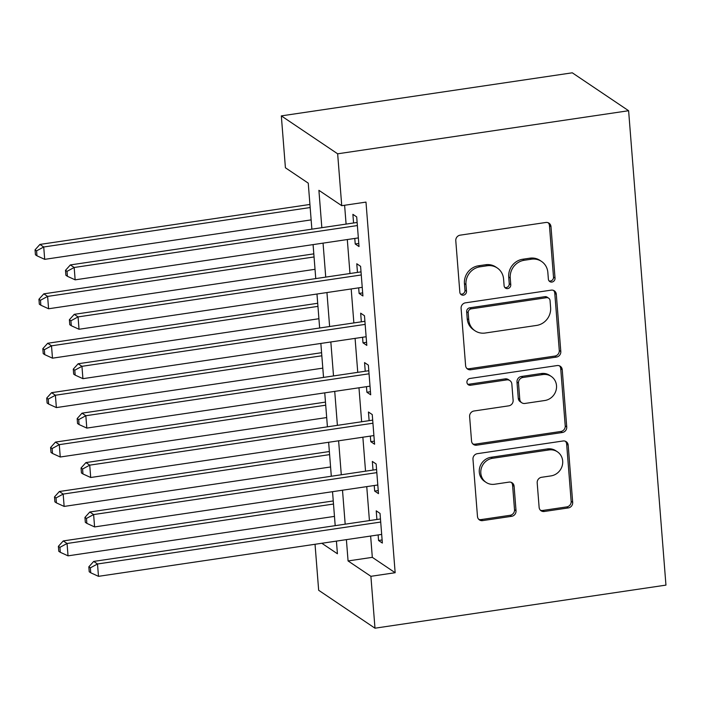<?xml version="1.0" encoding="UTF-8"?>
<svg xmlns="http://www.w3.org/2000/svg" width="701" height="701" viewBox="0 0 701 701"><rect width="100%" height="100%" fill="white"/><g stroke="black" fill="none" stroke-linecap="round" stroke-linejoin="round"><path stroke-width="1.05" d="M551.967 282.047A3.505 3.268 123.9 0 0 555.034 278.157L550.977 226.625A5.003 4.67 123.9 0 0 545.834 222.48L460.154 235.159A5.003 4.67 123.9 0 0 455.781 240.715L459.838 292.256A3.505 3.268 123.9 0 0 463.431 295.156A3.505 3.268 123.9 0 0 466.498 291.265L465.972 284.597A16.009 14.94 123.9 0 1 479.983 266.818L487.125 265.767A16.009 14.94 123.9 0 1 497.289 268.001A16.009 14.94 123.9 0 1 503.581 279.033L504.107 285.701A3.505 3.268 123.9 0 0 507.699 288.602A3.505 3.268 123.9 0 0 510.766 284.711L510.24 278.043A16.009 14.94 123.9 0 1 524.252 260.264L531.393 259.212A16.009 14.94 123.9 0 1 541.558 261.447A16.009 14.94 123.9 0 1 547.849 272.479L548.375 279.147A3.505 3.268 123.9 0 0 551.967 282.047M549.067 280.926A3.505 3.268 123.9 0 0 553.51 277.132L549.453 225.599A5.003 4.67 123.9 0 0 548.2 222.743M460.531 294.034A3.505 3.268 123.9 0 0 464.973 290.24L464.448 283.572L465.972 284.597M504.799 287.48A3.505 3.268 123.9 0 0 509.241 283.686L508.716 277.018L510.24 278.043M539.122 507.34A5.003 4.67 123.9 0 0 544.265 511.485L568.301 507.927A5.003 4.67 123.9 0 0 572.682 502.372L568.178 445.135A5.003 4.67 123.9 0 0 563.034 440.99L477.355 453.678A5.003 4.67 123.9 0 0 472.973 459.234L477.477 516.471A5.003 4.67 123.9 0 0 482.621 520.615L511.66 516.313A5.003 4.67 123.9 0 0 516.032 510.757L514.105 486.266A5.003 4.67 123.9 0 0 508.97 482.122L494.564 484.251A13.38 12.487 123.9 0 1 486.073 482.376A13.38 12.487 123.9 0 1 481.245 468.566A13.38 12.487 123.9 0 1 492.523 458.296L548.936 449.946A13.38 12.487 123.9 0 1 557.426 451.821A13.38 12.487 123.9 0 1 562.255 465.639A13.38 12.487 123.9 0 1 550.977 475.9L541.575 477.293A5.003 4.67 123.9 0 0 537.194 482.849L539.122 507.34M370.636 536.037L372.319 557.348L395.154 572.717L370.899 576.31L374.982 628.192L665.95 585.116L628.613 110.723L572.288 72.808L281.329 115.884L285.412 167.776L308.247 183.145L311.866 229.166M395.154 572.717L365.983 202.098L341.738 205.691L337.654 153.808L628.613 110.723M556.428 357.081A5.003 4.67 123.9 0 0 560.809 351.525L556.305 294.289A5.003 4.67 123.9 0 0 551.161 290.144L465.482 302.823A5.003 4.67 123.9 0 0 461.1 308.379L465.604 365.615A5.003 4.67 123.9 0 0 470.748 369.76L556.428 357.081L554.912 356.055A5.003 4.67 123.9 0 0 559.284 350.5L554.78 293.263A5.003 4.67 123.9 0 0 553.518 290.407M562.237 369.707L566.741 426.944A5.003 4.67 123.9 0 1 562.368 432.499L476.689 445.188A5.003 4.67 123.9 0 1 471.545 441.043L469.617 416.552A5.003 4.67 123.9 0 1 473.999 410.996L508.742 405.844A5.003 4.67 123.9 0 0 513.123 400.289L511.844 384.043A5.003 4.67 123.9 0 0 506.7 379.898L470.529 385.252A3.505 3.268 123.9 0 1 467.041 381.151A3.505 3.268 123.9 0 1 469.994 378.461L557.102 365.563A5.003 4.67 123.9 0 1 562.237 369.707L560.721 368.691L565.225 425.919L566.741 426.944M354.785 238.436L355.223 243.992L359.026 246.559L356.695 216.907L352.892 214.348L353.567 222.997M358.675 287.857L359.114 293.412L362.916 295.971L360.586 266.327L356.783 263.76L357.457 272.409M362.566 337.269L363.004 342.824L366.807 345.391L364.476 315.739L360.665 313.181L361.348 321.829M366.457 386.68L366.895 392.245L370.698 394.803L368.367 365.151L364.555 362.592L365.239 371.241M370.338 436.101L370.776 441.656L374.588 444.224L372.249 414.571L368.446 412.013L369.129 420.653M374.229 485.513L374.667 491.077L378.479 493.635L376.139 463.983L372.336 461.424L373.02 470.073M344.603 205.262L346.092 224.101M347.302 239.54L349.974 273.513M351.192 288.961L353.865 322.933M355.083 338.373L357.755 372.345M358.973 387.793L361.646 421.765M362.864 437.205L365.536 471.177M366.754 486.625L369.427 520.598M378.119 534.933L378.558 540.489L382.36 543.056L380.03 513.404L376.227 510.836L376.901 519.485M374.982 628.192L318.666 590.277L315.038 544.274M346.39 539.63L348.073 560.94L370.899 576.31M341.738 205.691L318.902 190.321L321.838 227.694M323.056 243.133L325.728 277.105M326.946 292.554L329.619 326.526M330.837 341.965L333.51 375.938M334.727 391.386L337.4 425.358M338.618 440.798L341.291 474.77M342.5 490.218L345.181 524.19M337.654 153.808L281.329 115.884M321.82 543.266L337.418 553.764L336.419 541.111M335.201 525.662L332.528 491.69M331.31 476.251L328.638 442.278M327.42 426.83L324.747 392.858M323.538 377.418L320.856 343.446M319.647 327.998L316.975 294.026M315.757 278.586L313.084 244.614M372.319 557.348L348.073 560.94M355.223 243.992L358.789 243.466M359.114 293.412L362.671 292.887M363.004 342.824L366.562 342.298M366.895 392.245L370.452 391.719M370.776 441.656L374.343 441.131M374.667 491.077L378.233 490.551M378.558 540.489L382.124 539.963M541.558 261.447L540.033 260.421A16.009 14.94 123.9 0 0 529.868 258.187L531.393 259.212M508.716 277.018A16.009 14.94 123.9 0 1 522.727 259.239L529.868 258.187M497.289 268.001L495.765 266.976A16.009 14.94 123.9 0 0 485.6 264.741L487.125 265.767M464.448 283.572A16.009 14.94 123.9 0 1 478.459 265.793L485.6 264.741M466.866 368.472A5.003 4.67 123.9 0 0 469.232 368.735L554.912 356.055M550.057 300.606A3.505 3.268 123.9 0 0 546.465 297.706L471.256 308.843A3.505 3.268 123.9 0 0 468.189 312.734L468.741 319.761A16.009 14.94 123.9 0 0 475.033 330.793A16.009 14.94 123.9 0 0 485.197 333.028L536.607 325.422A16.009 14.94 123.9 0 0 550.609 307.643L550.057 300.606M548.681 298.197L547.166 297.171A3.505 3.268 123.9 0 0 544.94 296.681L546.465 297.706M475.033 330.793L473.508 329.768A16.009 14.94 123.9 0 1 467.217 318.736L466.664 311.708A3.505 3.268 123.9 0 1 469.731 307.818L544.94 296.681M472.807 443.899A5.003 4.67 123.9 0 0 475.164 444.162L560.844 431.474A5.003 4.67 123.9 0 0 565.225 425.919M509.872 380.599L508.356 379.574A5.003 4.67 123.9 0 0 505.176 378.873L469.004 384.227L470.529 385.252M467.62 384.13A3.505 3.268 123.9 0 0 469.004 384.227M544.8 400.508A13.38 12.487 123.9 0 0 556.077 390.247A13.38 12.487 123.9 0 0 551.258 376.428A13.38 12.487 123.9 0 0 542.758 374.562L522.885 377.497A5.003 4.67 123.9 0 0 518.503 383.053L519.783 399.307A5.003 4.67 123.9 0 0 524.926 403.452L544.8 400.508M551.258 376.428L549.733 375.403A13.38 12.487 123.9 0 0 541.233 373.537L542.758 374.562M521.754 402.751L520.23 401.726A5.003 4.67 123.9 0 1 518.267 398.282L516.987 382.027A5.003 4.67 123.9 0 1 521.36 376.481L541.233 373.537M560.721 368.691A5.003 4.67 123.9 0 0 559.459 365.834M557.426 451.821L555.902 450.796A13.38 12.487 123.9 0 0 547.411 448.92L548.936 449.946M486.073 482.376L484.549 481.35A13.38 12.487 123.9 0 1 479.721 467.541A13.38 12.487 123.9 0 1 491.007 457.28L547.411 448.92M478.739 519.318A5.003 4.67 123.9 0 0 481.096 519.59L510.135 515.288A5.003 4.67 123.9 0 0 514.516 509.732L512.589 485.241A5.003 4.67 123.9 0 0 511.327 482.384M540.383 510.197A5.003 4.67 123.9 0 0 542.74 510.459L566.776 506.902A5.003 4.67 123.9 0 0 571.157 501.346L566.653 444.11A5.003 4.67 123.9 0 0 565.392 441.262M309.921 204.455L39.922 244.43L43.725 246.989L44.698 259.344L311.139 219.895M310.166 207.54L43.725 246.989L36.575 250.862L35.05 249.836L35.436 254.778L36.96 255.804L36.575 250.862M44.698 259.344L36.96 255.804M35.05 249.836L39.922 244.43M357.133 222.462L70.363 264.925L74.175 267.484L357.379 225.556M67.016 271.357L65.5 270.332L65.885 275.274L67.41 276.299L67.016 271.357L74.175 267.484L75.147 279.839L358.351 237.911M70.363 264.925L65.5 270.332M67.41 276.299L75.147 279.839M313.811 253.867L43.812 293.842L47.615 296.409L48.588 308.764L315.029 269.307M314.057 256.96L47.615 296.409L40.465 300.273L38.941 299.248L39.326 304.19L40.851 305.215L40.465 300.273M48.588 308.764L40.851 305.215M38.941 299.248L43.812 293.842M317.702 303.279L47.703 343.262L51.506 345.821L52.479 358.176L318.911 318.727M317.947 306.372L51.506 345.821L44.347 349.694L42.831 348.669L43.217 353.611L44.741 354.636L44.347 349.694M52.479 358.176L44.741 354.636M42.831 348.669L47.703 343.262M321.593 352.699L51.585 392.674L55.397 395.241L56.369 407.588L322.802 368.139M321.829 355.793L55.397 395.241L48.238 399.106L46.722 398.08L47.107 403.022L48.632 404.048L48.238 399.106M56.369 407.588L48.632 404.048M46.722 398.08L51.585 392.674M325.474 402.111L55.475 442.094L59.287 444.653L60.251 457.008L326.692 417.559M325.72 405.204L59.287 444.653L52.128 448.526L50.603 447.501L50.998 452.443L52.514 453.468L52.128 448.526M60.251 457.008L52.514 453.468M50.603 447.501L55.475 442.094M361.024 271.883L74.253 314.337L78.065 316.905L361.269 274.967M70.906 320.778L69.381 319.752L69.776 324.694L71.292 325.72L70.906 320.778L78.065 316.905L79.029 329.26L362.242 287.322M74.253 314.337L69.381 319.752M71.292 325.72L79.029 329.26M364.914 321.295L78.144 363.758L81.947 366.316L365.151 324.388M74.797 370.189L73.272 369.164L73.666 374.106L75.182 375.131L74.797 370.189L81.947 366.316L82.92 378.671L366.124 336.743M78.144 363.758L73.272 369.164M75.182 375.131L82.92 378.671M368.796 370.715L82.035 413.169L85.837 415.737L369.041 373.799M78.687 419.61L77.163 418.585L77.548 423.527L79.073 424.543L78.687 419.61L85.837 415.737L86.81 428.092L370.014 386.155M82.035 413.169L77.163 418.585M79.073 424.543L86.81 428.092M372.687 420.127L85.925 462.59L89.728 465.149L372.932 423.22M82.578 469.022L81.053 467.996L81.439 472.938L82.963 473.964L82.578 469.022L89.728 465.149L90.701 477.504L373.905 435.575M85.925 462.59L81.053 467.996M82.963 473.964L90.701 477.504M329.365 451.532L59.366 491.506L63.169 494.074L64.141 506.42L330.583 466.971M329.61 454.616L63.169 494.074L56.019 497.938L54.494 496.913L54.888 501.855L56.404 502.88L56.019 497.938M64.141 506.42L56.404 502.88M54.494 496.913L59.366 491.506M376.577 469.547L89.816 512.002L93.619 514.569L376.823 472.632M86.46 518.433L84.944 517.417L85.329 522.35L86.854 523.375L86.46 518.433L93.619 514.569L94.591 526.924L377.795 484.987M89.816 512.002L84.944 517.417M86.854 523.375L94.591 526.924M333.255 500.943L63.256 540.927L67.059 543.485L68.032 555.84L334.473 516.392M333.501 504.037L67.059 543.485L59.909 547.358L58.385 546.333L58.77 551.275L60.295 552.3L59.909 547.358M68.032 555.84L60.295 552.3M58.385 546.333L63.256 540.927M380.468 518.959L93.697 561.422L97.509 563.981L380.713 522.052M90.35 567.854L88.834 566.829L89.22 571.771L90.744 572.796L90.35 567.854L97.509 563.981L98.482 576.336L381.686 534.407M93.697 561.422L88.834 566.829M90.744 572.796L98.482 576.336M553.51 277.132L555.034 278.157M464.973 290.24L466.498 291.265M509.241 283.686L510.766 284.711M522.727 259.239L524.252 260.264M478.459 265.793L479.983 266.818M549.453 225.599L550.977 226.625M469.232 368.735L470.748 369.76M554.78 293.263L556.305 294.289M559.284 350.5L560.809 351.525M469.731 307.818L471.256 308.843M466.664 311.708L468.189 312.734M467.217 318.736L468.741 319.761M560.844 431.474L562.368 432.499M475.164 444.162L476.689 445.188M505.176 378.873L506.7 379.898M521.36 376.481L522.885 377.497M516.987 382.027L518.503 383.053M518.267 398.282L519.783 399.307M491.007 457.28L492.523 458.296M512.589 485.241L514.105 486.266M514.516 509.732L516.032 510.757M510.135 515.288L511.66 516.313M481.096 519.59L482.621 520.615M566.653 444.11L568.178 445.135M571.157 501.346L572.682 502.372M566.776 506.902L568.301 507.927M542.74 510.459L544.265 511.485"/></g></svg>
